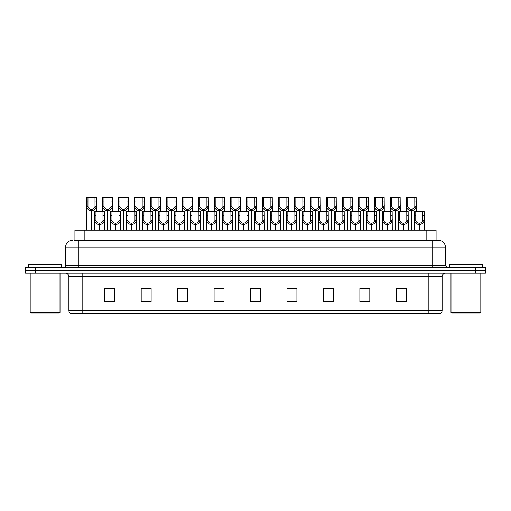 <?xml version="1.0" encoding="UTF-8"?>
<svg xmlns="http://www.w3.org/2000/svg" width="511" height="511" viewBox="0 0 511 511"><rect width="100%" height="100%" fill="white"/><g stroke="black" fill="none" stroke-linecap="round" stroke-linejoin="round"><path stroke-width="0.77" d="M74.925 240.425L74.925 230.154L436.075 230.154L436.075 240.425M442.111 310.471C442.021 312.055 441.223 313.115 439.722 313.652L428.857 313.652L428.857 310.471L442.111 310.471L442.111 276.54A3.315 3.315 0 0 1 445.426 273.225M428.857 313.652L71.278 313.652A3.315 3.315 0 0 1 68.889 310.471L68.889 276.54C68.691 274.528 67.586 273.423 65.574 273.225M35.489 267.259L485.45 267.259L485.45 270.242L25.55 270.242L25.55 273.225L35.489 273.225L35.489 270.242L25.55 270.242L25.55 267.259L35.489 267.259L35.489 270.242L485.45 270.242L485.45 273.225L35.489 273.225M406.258 301.752L406.258 288.504L396.319 288.504L396.319 301.752L406.258 301.752M369.811 301.752L369.811 288.504L359.872 288.504L359.872 301.752L369.811 301.752M333.364 301.752L333.364 288.504L323.425 288.504L323.425 301.752L333.364 301.752M296.917 301.752L296.917 288.504L286.978 288.504L286.978 301.752L296.917 301.752M114.681 301.752L114.681 288.504L104.742 288.504L104.742 301.752L114.681 301.752M151.128 301.752L151.128 288.504L141.189 288.504L141.189 301.752L151.128 301.752M187.575 301.752L187.575 288.504L177.636 288.504L177.636 301.752L187.575 301.752M224.022 301.752L224.022 288.504L214.083 288.504L214.083 301.752L224.022 301.752M260.469 301.752L260.469 288.504L250.531 288.504L250.531 301.752L260.469 301.752M328.841 288.568L325.82 288.568M368.821 288.568L365.793 288.568M360.823 288.568L369.811 288.568M396.319 288.568L405.772 288.504M400.803 288.568L397.775 288.568M216.913 288.568L221.883 288.568M184.931 288.568L181.903 288.568M141.189 288.568L149.921 288.504M144.952 288.568L141.93 288.568M112.969 288.568L109.948 288.568M104.979 288.568L114.681 288.568M296.865 288.568L293.838 288.568M288.868 288.568L296.917 288.568M256.886 288.568L253.858 288.568M260.469 288.568L250.531 288.568M187.575 288.568L177.636 288.568M333.364 288.568L323.444 288.504M74.772 240.425L438.63 240.425M74.625 240.425L78.898 240.425L78.898 247.049L65.644 247.049L65.644 265.605A1.654 1.654 0 0 1 63.984 267.259M72.268 240.425A6.624 6.624 0 0 0 65.644 247.049M438.732 240.425A6.624 6.624 0 0 1 445.356 247.049L445.356 265.605L447.016 267.259M99.249 230.154L99.306 223.198C97.607 223.02 96.483 222.119 95.947 220.496L95.959 211.267L104.333 211.267L104.436 230.154M99.249 224.521C96.777 224.24 95.225 222.898 94.586 220.496L94.497 230.154M94.497 219.308L94.599 211.267L95.959 211.267M99.626 230.154L99.626 223.198C101.325 223.02 102.449 222.119 102.986 220.496L102.973 211.267M99.626 223.198L99.683 230.154M99.306 223.198L99.306 230.154M104.436 219.308L104.346 220.496C103.707 222.898 102.155 224.24 99.683 224.521M91.252 230.154L91.309 209.28C89.61 209.101 88.492 208.201 87.949 206.578L87.969 197.348L96.343 197.348L96.438 211.267M91.252 210.602C88.786 210.321 87.228 208.98 86.589 206.578L86.5 230.154M86.5 205.39L86.602 197.348L87.969 197.348M91.629 230.154L91.629 209.28C93.334 209.101 94.452 208.201 94.995 206.578L94.976 197.348M91.629 209.28L91.686 230.154M91.309 209.28L91.309 230.154M96.438 205.39L96.349 206.578C95.71 208.98 94.158 210.321 91.686 210.602M59.346 312.988L30.852 312.988L30.187 312.323L60.011 312.323L59.346 312.988M30.187 273.225L30.187 312.323M60.011 273.225L60.011 312.323M61.665 267.259L61.665 264.615L28.533 264.615L28.533 267.259M480.148 312.988L451.654 312.988L450.989 312.323L480.813 312.323L480.148 312.988M450.989 273.225L450.989 312.323M480.813 273.225L480.813 312.323M482.467 267.259L482.467 264.615L449.335 264.615L449.335 267.259M115.243 230.154L115.301 223.198C113.595 223.02 112.477 222.119 111.935 220.496L111.954 211.267L120.328 211.267L120.43 230.154M115.243 224.521C112.771 224.24 111.213 222.898 110.574 220.496L110.485 230.154M110.485 219.308L110.587 211.267L111.954 211.267M115.614 230.154L115.614 223.198C117.319 223.02 118.437 222.119 118.98 220.496L118.961 211.267M115.614 223.198L115.671 230.154M115.301 223.198L115.301 230.154M120.43 219.308L120.334 220.496C119.695 222.898 118.143 224.24 115.671 224.521M131.231 230.154L131.289 223.198C129.59 223.02 128.465 222.119 127.929 220.496L127.942 211.267L136.316 211.267L136.418 230.154M131.231 224.521C128.759 224.24 127.207 222.898 126.568 220.496L126.479 230.154M126.479 219.308L126.581 211.267L127.942 211.267M131.608 230.154L131.608 223.198C133.307 223.02 134.431 222.119 134.968 220.496L134.955 211.267M131.608 223.198L131.666 230.154M131.289 223.198L131.289 230.154M136.418 219.308L136.328 220.496C135.69 222.898 134.138 224.24 131.666 224.521M147.219 230.154L147.277 223.198C145.578 223.02 144.46 222.119 143.917 220.496L143.936 211.267L152.31 211.267L152.406 230.154M147.219 224.521C144.754 224.24 143.195 222.898 142.556 220.496L142.467 230.154M142.467 219.308L142.569 211.267L143.936 211.267M147.596 230.154L147.596 223.198C149.295 223.02 150.419 222.119 150.956 220.496L150.943 211.267M147.596 223.198L147.653 230.154M147.277 223.198L147.277 230.154M152.406 219.308L152.316 220.496C151.678 222.898 150.125 224.24 147.653 224.521M163.213 230.154L163.271 223.198C161.565 223.02 160.448 222.119 159.905 220.496L159.924 211.267L168.298 211.267L168.4 230.154M163.213 224.521C160.741 224.24 159.189 222.898 158.551 220.496L158.461 230.154M158.461 219.308L158.557 211.267L159.924 211.267M163.59 230.154L163.59 223.198C165.289 223.02 166.407 222.119 166.95 220.496L166.931 211.267M163.59 223.198L163.648 230.154M163.271 223.198L163.271 230.154M168.4 219.308L168.311 220.496C167.672 222.898 166.113 224.24 163.648 224.521M107.246 230.154L107.304 209.28C105.605 209.101 104.48 208.201 103.944 206.578L103.957 197.348L112.331 197.348L112.433 211.267M107.246 210.602C104.774 210.321 103.222 208.98 102.583 206.578L102.494 211.267M102.494 205.39L102.596 197.348L103.957 197.348M107.623 230.154L107.623 209.28C109.322 209.101 110.44 208.201 110.983 206.578L110.97 197.348M107.623 209.28L107.68 230.154M107.304 209.28L107.304 230.154M112.433 205.39L112.343 206.578C111.705 208.98 110.146 210.321 107.68 210.602M123.234 230.154L123.292 209.28C121.592 209.101 120.475 208.201 119.932 206.578L119.944 197.348L128.318 197.348L128.421 211.267M123.234 210.602C120.768 210.321 119.21 208.98 118.571 206.578L118.482 211.267M118.482 205.39L118.584 197.348L119.944 197.348M123.611 230.154L123.611 209.28C125.31 209.101 126.434 208.201 126.971 206.578L126.958 197.348M123.611 209.28L123.668 230.154M123.292 209.28L123.292 230.154M128.421 205.39L128.331 206.578C127.693 208.98 126.14 210.321 123.668 210.602M139.228 230.154L139.286 209.28C137.58 209.101 136.463 208.201 135.92 206.578L135.939 197.348L144.313 197.348L144.415 211.267M139.228 210.602C136.756 210.321 135.204 208.98 134.565 206.578L134.47 211.267M134.47 205.39L134.572 197.348L135.939 197.348M139.599 230.154L139.599 209.28C141.304 209.101 142.422 208.201 142.965 206.578L142.946 197.348M139.599 209.28L139.663 230.154M139.286 209.28L139.286 230.154M144.415 205.39L144.326 206.578C143.687 208.98 142.128 210.321 139.663 210.602M155.216 230.154L155.274 209.28C153.575 209.101 152.45 208.201 151.914 206.578L151.927 197.348L160.301 197.348L160.403 211.267M155.216 210.602C152.744 210.321 151.192 208.98 150.553 206.578L150.464 211.267M150.464 205.39L150.566 197.348L151.927 197.348M155.593 230.154L155.593 209.28C157.292 209.101 158.416 208.201 158.953 206.578L158.94 197.348M155.593 209.28L155.651 230.154M155.274 209.28L155.274 230.154M160.403 205.39L160.313 206.578C159.675 208.98 158.123 210.321 155.651 210.602M179.201 230.154L179.259 223.198C177.56 223.02 176.436 222.119 175.899 220.496L175.912 211.267L184.286 211.267L184.388 230.154M179.201 224.521C176.729 224.24 175.177 222.898 174.538 220.496L174.449 230.154M174.449 219.308L174.551 211.267L175.912 211.267M179.578 230.154L179.578 223.198C181.277 223.02 182.401 222.119 182.938 220.496L182.925 211.267M179.578 223.198L179.636 230.154M179.259 223.198L179.259 230.154M184.388 219.308L184.299 220.496C183.66 222.898 182.108 224.24 179.636 224.521M195.196 230.154L195.253 223.198C193.548 223.02 192.43 222.119 191.887 220.496L191.906 211.267L200.28 211.267L200.382 230.154M195.196 224.521C192.724 224.24 191.171 222.898 190.526 220.496L190.437 230.154M190.437 219.308L190.539 211.267L191.906 211.267M195.566 230.154L195.566 223.198C197.272 223.02 198.389 222.119 198.932 220.496L198.913 211.267M195.566 223.198L195.624 230.154M195.253 223.198L195.253 230.154M200.382 219.308L200.286 220.496C199.648 222.898 198.096 224.24 195.624 224.521M211.184 230.154L211.241 223.198C209.542 223.02 208.418 222.119 207.881 220.496L207.894 211.267L216.268 211.267L216.37 230.154M211.184 224.521C208.712 224.24 207.159 222.898 206.521 220.496L206.431 230.154M206.431 219.308L206.533 211.267L207.894 211.267M211.56 230.154L211.56 223.198C213.259 223.02 214.384 222.119 214.92 220.496L214.907 211.267M211.56 223.198L211.618 230.154M211.241 223.198L211.241 230.154M216.37 219.308L216.281 220.496C215.642 222.898 214.09 224.24 211.618 224.521M227.171 230.154L227.229 223.198C225.53 223.02 224.412 222.119 223.869 220.496L223.888 211.267L232.262 211.267L232.358 230.154M227.171 224.521C224.706 224.24 223.147 222.898 222.509 220.496L222.419 230.154M222.419 219.308L222.521 211.267L223.888 211.267M227.548 230.154L227.548 223.198C229.247 223.02 230.372 222.119 230.908 220.496L230.895 211.267M227.548 223.198L227.606 230.154M227.229 223.198L227.229 230.154M232.358 219.308L232.269 220.496C231.63 222.898 230.078 224.24 227.606 224.521M171.204 230.154L171.262 209.28C169.563 209.101 168.445 208.201 167.902 206.578L167.921 197.348L176.295 197.348L176.391 211.267M171.204 210.602C168.739 210.321 167.18 208.98 166.541 206.578L166.452 211.267M166.452 205.39L166.554 197.348L167.921 197.348M171.581 230.154L171.581 209.28C173.286 209.101 174.404 208.201 174.947 206.578L174.928 197.348M171.581 209.28L171.639 230.154M171.262 209.28L171.262 230.154M176.391 205.39L176.301 206.578C175.663 208.98 174.11 210.321 171.639 210.602M187.198 230.154L187.256 209.28C185.557 209.101 184.433 208.201 183.896 206.578L183.909 197.348L192.283 197.348L192.385 211.267M187.198 210.602C184.727 210.321 183.174 208.98 182.536 206.578L182.446 211.267M182.446 205.39L182.548 197.348L183.909 197.348M187.575 230.154L187.575 209.28C189.274 209.101 190.392 208.201 190.935 206.578L190.922 197.348M187.575 209.28L187.633 230.154M187.256 209.28L187.256 230.154M192.385 205.39L192.296 206.578C191.657 208.98 190.098 210.321 187.633 210.602M203.186 230.154L203.244 209.28C201.545 209.101 200.427 208.201 199.884 206.578L199.897 197.348L208.271 197.348L208.373 211.267M203.186 210.602C200.721 210.321 199.162 208.98 198.524 206.578L198.434 211.267M198.434 205.39L198.536 197.348L199.897 197.348M203.563 230.154L203.563 209.28C205.262 209.101 206.387 208.201 206.923 206.578L206.91 197.348M203.563 209.28L203.621 230.154M203.244 209.28L203.244 230.154M208.373 205.39L208.284 206.578C207.645 208.98 206.093 210.321 203.621 210.602M219.181 230.154L219.238 209.28C217.533 209.101 216.415 208.201 215.872 206.578L215.891 197.348L224.265 197.348L224.367 211.267M219.181 210.602C216.709 210.321 215.157 208.98 214.518 206.578L214.422 211.267M214.422 205.39L214.524 197.348L215.891 197.348M219.551 230.154L219.551 209.28C221.257 209.101 222.374 208.201 222.917 206.578L222.898 197.348M219.551 209.28L219.615 230.154M219.238 209.28L219.238 230.154M224.367 205.39L224.278 206.578C223.639 208.98 222.081 210.321 219.615 210.602M243.166 230.154L243.223 223.198C241.518 223.02 240.4 222.119 239.857 220.496L239.876 211.267L248.25 211.267L248.352 230.154M243.166 224.521C240.694 224.24 239.142 222.898 238.503 220.496L238.413 230.154M238.413 219.308L238.509 211.267L239.876 211.267M243.543 230.154L243.543 223.198C245.242 223.02 246.359 222.119 246.902 220.496L246.883 211.267M243.543 223.198L243.6 230.154M243.223 223.198L243.223 230.154M248.352 219.308L248.263 220.496C247.624 222.898 246.066 224.24 243.6 224.521M259.154 230.154L259.211 223.198C257.512 223.02 256.388 222.119 255.851 220.496L255.864 211.267L264.238 211.267L264.34 230.154M259.154 224.521C256.682 224.24 255.13 222.898 254.491 220.496L254.401 230.154M254.401 219.308L254.504 211.267L255.864 211.267M259.531 230.154L259.531 223.198C261.23 223.02 262.354 222.119 262.89 220.496L262.878 211.267M259.531 223.198L259.588 230.154M259.211 223.198L259.211 230.154M264.34 219.308L264.251 220.496C263.612 222.898 262.06 224.24 259.588 224.521M275.148 230.154L275.205 223.198C273.5 223.02 272.382 222.119 271.839 220.496L271.858 211.267L280.232 211.267L280.335 230.154M275.148 224.521C272.676 224.24 271.124 222.898 270.479 220.496L270.389 230.154M270.389 219.308L270.491 211.267L271.858 211.267M275.518 230.154L275.518 223.198C277.224 223.02 278.342 222.119 278.885 220.496L278.865 211.267M275.518 223.198L275.576 230.154M275.205 223.198L275.205 230.154M280.335 219.308L280.239 220.496C279.6 222.898 278.048 224.24 275.576 224.521M291.136 230.154L291.193 223.198C289.494 223.02 288.37 222.119 287.834 220.496L287.846 211.267L296.22 211.267L296.323 230.154M291.136 224.521C288.664 224.24 287.112 222.898 286.473 220.496L286.384 230.154M286.384 219.308L286.486 211.267L287.846 211.267M291.513 230.154L291.513 223.198C293.212 223.02 294.336 222.119 294.873 220.496L294.86 211.267M291.513 223.198L291.57 230.154M291.193 223.198L291.193 230.154M296.323 219.308L296.233 220.496C295.594 222.898 294.042 224.24 291.57 224.521M307.124 230.154L307.181 223.198C305.482 223.02 304.364 222.119 303.821 220.496L303.841 211.267L312.215 211.267L312.31 230.154M307.124 224.521C304.658 224.24 303.1 222.898 302.461 220.496L302.371 230.154M302.371 219.308L302.474 211.267L303.841 211.267M307.501 230.154L307.501 223.198C309.2 223.02 310.324 222.119 310.86 220.496L310.848 211.267M307.501 223.198L307.558 230.154M307.181 223.198L307.181 230.154M312.31 219.308L312.221 220.496C311.582 222.898 310.03 224.24 307.558 224.521M323.118 230.154L323.176 223.198C321.47 223.02 320.352 222.119 319.809 220.496L319.829 211.267L328.203 211.267L328.305 230.154M323.118 224.521C320.646 224.24 319.094 222.898 318.455 220.496L318.366 230.154M318.366 219.308L318.462 211.267L319.829 211.267M323.495 230.154L323.495 223.198C325.194 223.02 326.312 222.119 326.855 220.496L326.836 211.267M323.495 223.198L323.552 230.154M323.176 223.198L323.176 230.154M328.305 219.308L328.215 220.496C327.577 222.898 326.018 224.24 323.552 224.521M235.169 230.154L235.226 209.28C233.527 209.101 232.403 208.201 231.866 206.578L231.879 197.348L240.253 197.348L240.355 211.267M235.169 210.602C232.697 210.321 231.144 208.98 230.506 206.578L230.416 211.267M230.416 205.39L230.518 197.348L231.879 197.348M235.545 230.154L235.545 209.28C237.245 209.101 238.369 208.201 238.905 206.578L238.893 197.348M235.545 209.28L235.603 230.154M235.226 209.28L235.226 230.154M240.355 205.39L240.266 206.578C239.627 208.98 238.075 210.321 235.603 210.602M251.157 230.154L251.214 209.28C249.515 209.101 248.397 208.201 247.854 206.578L247.873 197.348L256.247 197.348L256.343 211.267M251.157 210.602C248.691 210.321 247.132 208.98 246.494 206.578L246.404 211.267M246.404 205.39L246.506 197.348L247.873 197.348M251.533 230.154L251.533 209.28C253.239 209.101 254.357 208.201 254.9 206.578L254.88 197.348M251.533 209.28L251.591 230.154M251.214 209.28L251.214 230.154M256.343 205.39L256.254 206.578C255.615 208.98 254.063 210.321 251.591 210.602M267.151 230.154L267.208 209.28C265.509 209.101 264.385 208.201 263.848 206.578L263.861 197.348L272.235 197.348L272.337 211.267M267.151 210.602C264.679 210.321 263.127 208.98 262.488 206.578L262.399 211.267M262.399 205.39L262.501 197.348L263.861 197.348M267.528 230.154L267.528 209.28C269.227 209.101 270.345 208.201 270.887 206.578L270.875 197.348M267.528 209.28L267.585 230.154M267.208 209.28L267.208 230.154M272.337 205.39L272.248 206.578C271.609 208.98 270.051 210.321 267.585 210.602M283.139 230.154L283.196 209.28C281.497 209.101 280.379 208.201 279.836 206.578L279.849 197.348L288.223 197.348L288.325 211.267M283.139 210.602C280.673 210.321 279.115 208.98 278.476 206.578L278.386 211.267M278.386 205.39L278.489 197.348L279.849 197.348M283.516 230.154L283.516 209.28C285.215 209.101 286.339 208.201 286.875 206.578L286.863 197.348M283.516 209.28L283.573 230.154M283.196 209.28L283.196 230.154M288.325 205.39L288.236 206.578C287.597 208.98 286.045 210.321 283.573 210.602M299.133 230.154L299.19 209.28C297.485 209.101 296.367 208.201 295.824 206.578L295.843 197.348L304.217 197.348L304.32 211.267M299.133 210.602C296.661 210.321 295.109 208.98 294.47 206.578L294.374 211.267M294.374 205.39L294.477 197.348L295.843 197.348M299.503 230.154L299.503 209.28C301.209 209.101 302.327 208.201 302.87 206.578L302.851 197.348M299.503 209.28L299.567 230.154M299.19 209.28L299.19 230.154M304.32 205.39L304.23 206.578C303.591 208.98 302.033 210.321 299.567 210.602M315.121 230.154L315.178 209.28C313.479 209.101 312.355 208.201 311.819 206.578L311.831 197.348L320.205 197.348L320.308 211.267M315.121 210.602C312.649 210.321 311.097 208.98 310.458 206.578L310.369 211.267M310.369 205.39L310.471 197.348L311.831 197.348M315.498 230.154L315.498 209.28C317.197 209.101 318.321 208.201 318.858 206.578L318.845 197.348M315.498 209.28L315.555 230.154M315.178 209.28L315.178 230.154M320.308 205.39L320.218 206.578C319.579 208.98 318.027 210.321 315.555 210.602M339.106 230.154L339.163 223.198C337.464 223.02 336.34 222.119 335.804 220.496L335.816 211.267L344.19 211.267L344.293 230.154M339.106 224.521C336.634 224.24 335.082 222.898 334.443 220.496L334.354 230.154M334.354 219.308L334.456 211.267L335.816 211.267M339.483 230.154L339.483 223.198C341.182 223.02 342.306 222.119 342.843 220.496L342.83 211.267M339.483 223.198L339.54 230.154M339.163 223.198L339.163 230.154M344.293 219.308L344.203 220.496C343.564 222.898 342.012 224.24 339.54 224.521M355.1 230.154L355.158 223.198C353.452 223.02 352.335 222.119 351.792 220.496L351.811 211.267L360.185 211.267L360.287 230.154M355.1 224.521C352.628 224.24 351.076 222.898 350.437 220.496L350.342 230.154M350.342 219.308L350.444 211.267L351.811 211.267M355.471 230.154L355.471 223.198C357.176 223.02 358.294 222.119 358.837 220.496L358.818 211.267M355.471 223.198L355.528 230.154M355.158 223.198L355.158 230.154M360.287 219.308L360.191 220.496C359.552 222.898 358 224.24 355.528 224.521M371.088 230.154L371.146 223.198C369.447 223.02 368.322 222.119 367.786 220.496L367.799 211.267L376.173 211.267L376.275 230.154M371.088 224.521C368.616 224.24 367.064 222.898 366.425 220.496L366.336 230.154M366.336 219.308L366.438 211.267L367.799 211.267M371.465 230.154L371.465 223.198C373.164 223.02 374.288 222.119 374.825 220.496L374.812 211.267M371.465 223.198L371.523 230.154M371.146 223.198L371.146 230.154M376.275 219.308L376.185 220.496C375.547 222.898 373.995 224.24 371.523 224.521M387.076 230.154L387.134 223.198C385.435 223.02 384.317 222.119 383.774 220.496L383.793 211.267L392.167 211.267L392.263 230.154M387.076 224.521C384.611 224.24 383.052 222.898 382.413 220.496L382.324 230.154M382.324 219.308L382.426 211.267L383.793 211.267M387.453 230.154L387.453 223.198C389.152 223.02 390.276 222.119 390.819 220.496L390.8 211.267M387.453 223.198L387.51 230.154M387.134 223.198L387.134 230.154M392.263 219.308L392.173 220.496C391.535 222.898 389.982 224.24 387.51 224.521M403.07 230.154L403.128 223.198C401.422 223.02 400.305 222.119 399.762 220.496L399.781 211.267L408.155 211.267L408.257 230.154M403.07 224.521C400.598 224.24 399.046 222.898 398.408 220.496L398.318 230.154M398.318 219.308L398.414 211.267L399.781 211.267M403.447 230.154L403.447 223.198C405.146 223.02 406.264 222.119 406.807 220.496L406.788 211.267M403.447 223.198L403.505 230.154M403.128 223.198L403.128 230.154M408.257 219.308L408.168 220.496C407.529 222.898 405.97 224.24 403.505 224.521M419.058 230.154L419.116 223.198C417.417 223.02 416.293 222.119 415.756 220.496L415.769 211.267L424.143 211.267L424.245 230.154M419.058 224.521C416.586 224.24 415.034 222.898 414.395 220.496L414.306 230.154M414.306 219.308L414.408 211.267L415.769 211.267M419.435 230.154L419.435 223.198C421.134 223.02 422.258 222.119 422.795 220.496L422.782 211.267M419.435 223.198L419.493 230.154M419.116 223.198L419.116 230.154M424.245 219.308L424.156 220.496C423.517 222.898 421.965 224.24 419.493 224.521M331.109 230.154L331.166 209.28C329.467 209.101 328.349 208.201 327.807 206.578L327.826 197.348L336.2 197.348L336.295 211.267M331.109 210.602C328.643 210.321 327.085 208.98 326.446 206.578L326.357 211.267M326.357 205.39L326.459 197.348L327.826 197.348M331.486 230.154L331.486 209.28C333.191 209.101 334.309 208.201 334.852 206.578L334.833 197.348M331.486 209.28L331.543 230.154M331.166 209.28L331.166 230.154M336.295 205.39L336.206 206.578C335.567 208.98 334.015 210.321 331.543 210.602M347.103 230.154L347.161 209.28C345.462 209.101 344.337 208.201 343.801 206.578L343.814 197.348L352.188 197.348L352.29 211.267M347.103 210.602C344.631 210.321 343.079 208.98 342.44 206.578L342.351 211.267M342.351 205.39L342.453 197.348L343.814 197.348M347.48 230.154L347.48 209.28C349.179 209.101 350.297 208.201 350.84 206.578L350.827 197.348M347.48 209.28L347.537 230.154M347.161 209.28L347.161 230.154M352.29 205.39L352.2 206.578C351.562 208.98 350.003 210.321 347.537 210.602M363.091 230.154L363.149 209.28C361.449 209.101 360.332 208.201 359.789 206.578L359.801 197.348L368.175 197.348L368.278 211.267M363.091 210.602C360.625 210.321 359.067 208.98 358.428 206.578L358.339 211.267M358.339 205.39L358.441 197.348L359.801 197.348M363.468 230.154L363.468 209.28C365.167 209.101 366.291 208.201 366.828 206.578L366.815 197.348M363.468 209.28L363.525 230.154M363.149 209.28L363.149 230.154M368.278 205.39L368.188 206.578C367.55 208.98 365.997 210.321 363.525 210.602M379.085 230.154L379.143 209.28C377.437 209.101 376.32 208.201 375.777 206.578L375.796 197.348L384.17 197.348L384.272 211.267M379.085 210.602C376.613 210.321 375.061 208.98 374.422 206.578L374.327 211.267M374.327 205.39L374.429 197.348L375.796 197.348M379.456 230.154L379.456 209.28C381.161 209.101 382.279 208.201 382.822 206.578L382.803 197.348M379.456 209.28L379.52 230.154M379.143 209.28L379.143 230.154M384.272 205.39L384.183 206.578C383.544 208.98 381.985 210.321 379.52 210.602M395.073 230.154L395.131 209.28C393.432 209.101 392.307 208.201 391.771 206.578L391.784 197.348L400.158 197.348L400.26 211.267M395.073 210.602C392.601 210.321 391.049 208.98 390.41 206.578L390.321 211.267M390.321 205.39L390.423 197.348L391.784 197.348M395.45 230.154L395.45 209.28C397.149 209.101 398.273 208.201 398.81 206.578L398.797 197.348M395.45 209.28L395.508 230.154M395.131 209.28L395.131 230.154M400.26 205.39L400.17 206.578C399.532 208.98 397.98 210.321 395.508 210.602M411.061 230.154L411.125 209.28C409.42 209.101 408.302 208.201 407.759 206.578L407.778 197.348L416.152 197.348L416.248 211.267M411.061 210.602C408.596 210.321 407.037 208.98 406.398 206.578L406.309 211.267M406.309 205.39L406.411 197.348L407.778 197.348M411.438 230.154L411.438 209.28C413.144 209.101 414.261 208.201 414.804 206.578L414.785 197.348M411.438 209.28L411.496 230.154M411.125 209.28L411.125 230.154M416.248 205.39L416.158 206.578C415.52 208.98 413.967 210.321 411.496 210.602M84.864 240.425L84.864 230.154M426.136 240.425L426.136 230.154M428.857 273.225L428.857 276.54L68.889 276.54M442.111 276.54L428.857 276.54L428.857 310.471L82.143 310.471L82.143 313.652M68.889 310.471L82.143 310.471L82.143 273.225M475.511 273.225L475.511 267.259M260.469 301.292L250.531 301.292M224.022 301.292L214.083 301.292M187.575 301.292L177.636 301.292M151.128 301.292L141.189 301.292M114.681 301.292L104.742 301.292M296.917 301.292L286.978 301.292M333.364 301.292L323.425 301.292M369.811 301.292L359.872 301.292M406.258 301.292L396.319 301.292M78.898 267.259L78.898 265.605L445.356 265.605M65.644 265.605L78.898 265.605L78.898 247.049L432.102 247.049L432.102 267.259M445.356 247.049L432.102 247.049L432.102 240.425M95.959 215.808L94.599 215.808M95.947 220.496L94.586 220.496M104.346 220.496L102.986 220.496M104.333 215.808L102.973 215.808M87.969 201.896L86.602 201.896M87.949 206.578L86.589 206.578M96.349 206.578L94.995 206.578M96.343 201.896L94.976 201.896M111.954 215.808L110.587 215.808M111.935 220.496L110.574 220.496M120.334 220.496L118.98 220.496M120.328 215.808L118.961 215.808M127.942 215.808L126.581 215.808M127.929 220.496L126.568 220.496M136.328 220.496L134.968 220.496M136.316 215.808L134.955 215.808M143.936 215.808L142.569 215.808M143.917 220.496L142.556 220.496M152.316 220.496L150.956 220.496M152.31 215.808L150.943 215.808M159.924 215.808L158.557 215.808M159.905 220.496L158.551 220.496M168.311 220.496L166.95 220.496M168.298 215.808L166.931 215.808M103.957 201.896L102.596 201.896M103.944 206.578L102.583 206.578M112.343 206.578L110.983 206.578M112.331 201.896L110.97 201.896M119.944 201.896L118.584 201.896M119.932 206.578L118.571 206.578M128.331 206.578L126.971 206.578M128.318 201.896L126.958 201.896M135.939 201.896L134.572 201.896M135.92 206.578L134.565 206.578M144.326 206.578L142.965 206.578M144.313 201.896L142.946 201.896M151.927 201.896L150.566 201.896M151.914 206.578L150.553 206.578M160.313 206.578L158.953 206.578M160.301 201.896L158.94 201.896M175.912 215.808L174.551 215.808M175.899 220.496L174.538 220.496M184.299 220.496L182.938 220.496M184.286 215.808L182.925 215.808M191.906 215.808L190.539 215.808M191.887 220.496L190.526 220.496M200.286 220.496L198.932 220.496M200.28 215.808L198.913 215.808M207.894 215.808L206.533 215.808M207.881 220.496L206.521 220.496M216.281 220.496L214.92 220.496M216.268 215.808L214.907 215.808M223.888 215.808L222.521 215.808M223.869 220.496L222.509 220.496M232.269 220.496L230.908 220.496M232.262 215.808L230.895 215.808M167.921 201.896L166.554 201.896M167.902 206.578L166.541 206.578M176.301 206.578L174.947 206.578M176.295 201.896L174.928 201.896M183.909 201.896L182.548 201.896M183.896 206.578L182.536 206.578M192.296 206.578L190.935 206.578M192.283 201.896L190.922 201.896M199.897 201.896L198.536 201.896M199.884 206.578L198.524 206.578M208.284 206.578L206.923 206.578M208.271 201.896L206.91 201.896M215.891 201.896L214.524 201.896M215.872 206.578L214.518 206.578M224.278 206.578L222.917 206.578M224.265 201.896L222.898 201.896M239.876 215.808L238.509 215.808M239.857 220.496L238.503 220.496M248.263 220.496L246.902 220.496M248.25 215.808L246.883 215.808M255.864 215.808L254.504 215.808M255.851 220.496L254.491 220.496M264.251 220.496L262.89 220.496M264.238 215.808L262.878 215.808M271.858 215.808L270.491 215.808M271.839 220.496L270.479 220.496M280.239 220.496L278.885 220.496M280.232 215.808L278.865 215.808M287.846 215.808L286.486 215.808M287.834 220.496L286.473 220.496M296.233 220.496L294.873 220.496M296.22 215.808L294.86 215.808M303.841 215.808L302.474 215.808M303.821 220.496L302.461 220.496M312.221 220.496L310.86 220.496M312.215 215.808L310.848 215.808M319.829 215.808L318.462 215.808M319.809 220.496L318.455 220.496M328.215 220.496L326.855 220.496M328.203 215.808L326.836 215.808M231.879 201.896L230.518 201.896M231.866 206.578L230.506 206.578M240.266 206.578L238.905 206.578M240.253 201.896L238.893 201.896M247.873 201.896L246.506 201.896M247.854 206.578L246.494 206.578M256.254 206.578L254.9 206.578M256.247 201.896L254.88 201.896M263.861 201.896L262.501 201.896M263.848 206.578L262.488 206.578M272.248 206.578L270.887 206.578M272.235 201.896L270.875 201.896M279.849 201.896L278.489 201.896M279.836 206.578L278.476 206.578M288.236 206.578L286.875 206.578M288.223 201.896L286.863 201.896M295.843 201.896L294.477 201.896M295.824 206.578L294.47 206.578M304.23 206.578L302.87 206.578M304.217 201.896L302.851 201.896M311.831 201.896L310.471 201.896M311.819 206.578L310.458 206.578M320.218 206.578L318.858 206.578M320.205 201.896L318.845 201.896M335.816 215.808L334.456 215.808M335.804 220.496L334.443 220.496M344.203 220.496L342.843 220.496M344.19 215.808L342.83 215.808M351.811 215.808L350.444 215.808M351.792 220.496L350.437 220.496M360.191 220.496L358.837 220.496M360.185 215.808L358.818 215.808M367.799 215.808L366.438 215.808M367.786 220.496L366.425 220.496M376.185 220.496L374.825 220.496M376.173 215.808L374.812 215.808M383.793 215.808L382.426 215.808M383.774 220.496L382.413 220.496M392.173 220.496L390.819 220.496M392.167 215.808L390.8 215.808M399.781 215.808L398.414 215.808M399.762 220.496L398.408 220.496M408.168 220.496L406.807 220.496M408.155 215.808L406.788 215.808M415.769 215.808L414.408 215.808M415.756 220.496L414.395 220.496M424.156 220.496L422.795 220.496M424.143 215.808L422.782 215.808M327.826 201.896L326.459 201.896M327.807 206.578L326.446 206.578M336.206 206.578L334.852 206.578M336.2 201.896L334.833 201.896M343.814 201.896L342.453 201.896M343.801 206.578L342.44 206.578M352.2 206.578L350.84 206.578M352.188 201.896L350.827 201.896M359.801 201.896L358.441 201.896M359.789 206.578L358.428 206.578M368.188 206.578L366.828 206.578M368.175 201.896L366.815 201.896M375.796 201.896L374.429 201.896M375.777 206.578L374.422 206.578M384.183 206.578L382.822 206.578M384.17 201.896L382.803 201.896M391.784 201.896L390.423 201.896M391.771 206.578L390.41 206.578M400.17 206.578L398.81 206.578M400.158 201.896L398.797 201.896M407.778 201.896L406.411 201.896M407.759 206.578L406.398 206.578M416.158 206.578L414.804 206.578M416.152 201.896L414.785 201.896"/></g></svg>
